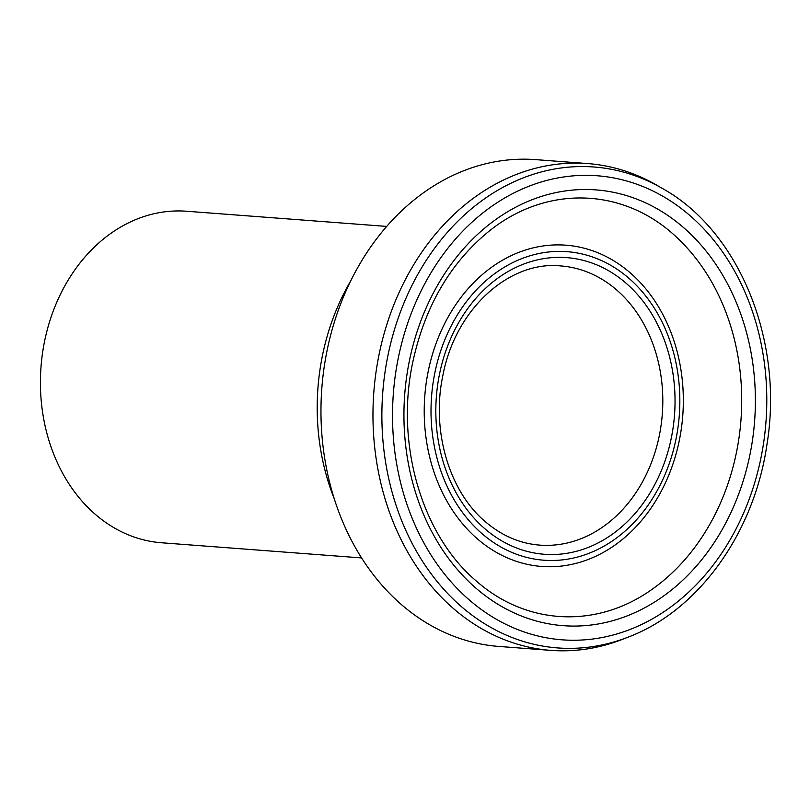 <?xml version="1.0" encoding="UTF-8"?>
<svg xmlns="http://www.w3.org/2000/svg" width="810" height="810" viewBox="0 0 810 810"><rect width="100%" height="100%" fill="white"/><g stroke="black" fill="none" stroke-linecap="round" stroke-linejoin="round"><path stroke-width="1.21" d="M628.499 636.994L622.606 639.303A244.094 196 -85.7 0 1 550.8 650.369L498.808 646.431A244.094 196 -85.7 0 1 401.385 604.554A244.094 196 -85.7 0 1 333.73 324.142A244.094 196 -85.7 0 1 535.724 159.631L587.716 163.569A244.094 196 -85.7 0 1 657.031 185.338L662.519 188.517C739.53 231.356 783.979 341.344 766.959 444.467C754.282 532.676 698.777 610.375 628.499 636.994A241.147 193.631 -85.7 0 1 461.325 606.558A241.147 193.631 -85.7 0 1 410.214 288.998A241.147 193.631 -85.7 0 1 662.519 188.517M550.8 650.369A244.094 196 -85.7 0 1 453.377 608.492A244.094 196 -85.7 0 1 385.732 328.08A244.094 196 -85.7 0 1 587.716 163.569M334.216 498.676A209.972 168.602 -85.7 0 1 350.74 280.867M361.574 557.928L161.524 542.761A166.232 133.478 -85.7 0 1 95.185 514.239A166.232 133.478 -85.7 0 1 49.106 323.281A166.232 133.478 -85.7 0 1 186.665 211.248L386.714 226.415M560.814 265.943A139.988 112.408 -85.7 0 1 662.317 414.031A139.988 112.408 -85.7 0 1 539.642 545.11C519.848 543.53 501.755 535.724 485.352 521.711C449.226 491.437 431.102 430.535 442.847 375.648C455.22 309.147 509.237 260.476 560.814 265.943M484.825 528.717A148.736 119.424 -85.7 0 1 507.121 272.079A148.736 119.424 -85.7 0 1 674.355 416.978A148.736 119.424 -85.7 0 1 484.825 528.717M481.99 533.638A154.69 124.213 -85.7 0 1 505.177 266.713A154.69 124.213 -85.7 0 1 679.124 417.423A154.69 124.213 -85.7 0 1 481.99 533.638M477.303 538.792A161.089 129.357 -85.7 0 1 501.451 260.83A161.089 129.357 -85.7 0 1 682.587 417.768A161.089 129.357 -85.7 0 1 477.303 538.792M678.415 239.001A210.398 168.946 -85.7 0 1 651.655 589.609A210.398 168.946 -85.7 0 1 651.372 589.812M475.926 588.151A218.508 175.456 -85.7 0 1 508.68 211.126A218.508 175.456 -85.7 0 1 754.373 424.005A218.508 175.456 -85.7 0 1 475.926 588.151M469.192 599.866A232.693 186.847 -85.7 0 1 504.073 198.359A232.693 186.847 -85.7 0 1 765.713 425.058A232.693 186.847 -85.7 0 1 469.192 599.866M651.665 589.609C596.626 628.783 526.551 625.371 476.462 581.145C421.949 535.39 395.057 444.143 412.796 362.06C424.693 307.274 449.54 264.121 487.336 232.612C545.687 184.153 624.915 186.806 678.264 238.849"/></g></svg>
